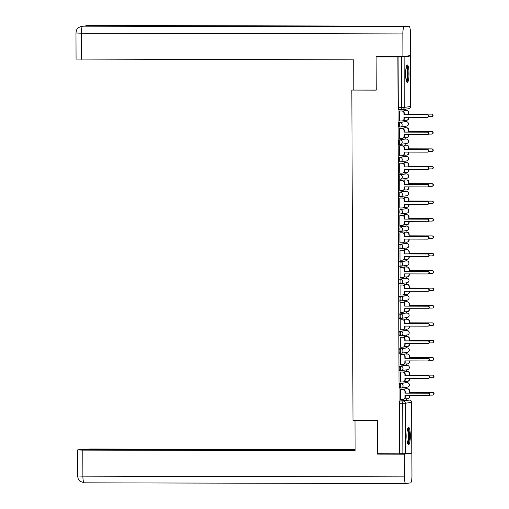 <?xml version="1.0" encoding="UTF-8"?>
<svg xmlns="http://www.w3.org/2000/svg" width="509" height="509" viewBox="0 0 509 509"><rect width="100%" height="100%" fill="white"/><g stroke="black" fill="none" stroke-linecap="round" stroke-linejoin="round"><path stroke-width="0.76" d="M399.686 388.043L400.888 388.049A2.233 0.445 -89.9 0 1 400.888 388.049A2.233 0.445 -89.9 0 1 400.449 385.879A2.233 0.445 -89.9 0 1 400.882 383.582L405.978 382.685A2.233 0.445 90.1 0 0 405.978 382.685A2.233 0.445 90.1 0 0 405.966 382.685L399.68 383.582A2.233 0.445 90.1 0 0 399.247 385.879A2.233 0.445 90.1 0 0 399.686 388.043A2.233 0.445 90.1 0 0 399.699 388.043L400.876 388.049M399.622 370.641L400.825 370.647A2.233 0.445 -89.9 0 1 400.825 370.647A2.233 0.445 -89.9 0 1 400.386 368.478A2.233 0.445 -89.9 0 1 400.825 366.181L407.111 365.284A2.233 0.445 -89.9 0 1 407.124 365.284L405.921 365.284A2.233 0.445 90.1 0 0 405.921 365.284A2.233 0.445 90.1 0 0 405.908 365.284L399.622 366.181A2.233 0.445 90.1 0 0 399.183 368.478A2.233 0.445 90.1 0 0 399.622 370.641A2.233 0.445 90.1 0 0 399.635 370.641L400.812 370.647M399.559 353.24L400.768 353.246A2.233 0.445 -89.9 0 1 400.768 353.246A2.233 0.445 -89.9 0 1 400.329 351.076A2.233 0.445 -89.9 0 1 400.761 348.78L407.047 347.882A2.233 0.445 -89.9 0 1 407.06 347.882L405.858 347.882A2.233 0.445 90.1 0 0 405.858 347.882A2.233 0.445 90.1 0 0 405.845 347.882L399.559 348.78A2.233 0.445 90.1 0 0 399.12 351.076A2.233 0.445 90.1 0 0 399.559 353.24A2.233 0.445 90.1 0 0 399.571 353.24L400.755 353.246M399.501 335.838L400.704 335.845A2.233 0.445 -89.9 0 1 400.704 335.845A2.233 0.445 -89.9 0 1 400.265 333.675A2.233 0.445 -89.9 0 1 400.704 331.378L405.788 330.481A2.233 0.445 90.1 0 0 405.788 330.481A2.233 0.445 90.1 0 0 405.8 330.481L399.501 331.378A2.233 0.445 90.1 0 0 399.062 333.675A2.233 0.445 90.1 0 0 399.501 335.838A2.233 0.445 90.1 0 0 399.514 335.838L400.691 335.845M399.438 318.437L400.64 318.443A2.233 0.445 -89.9 0 1 400.64 318.443A2.233 0.445 -89.9 0 1 400.201 316.274A2.233 0.445 -89.9 0 1 400.64 313.977L405.724 313.08A2.233 0.445 90.1 0 0 405.724 313.08A2.233 0.445 90.1 0 0 405.737 313.08L399.438 313.977A2.233 0.445 90.1 0 0 398.999 316.274A2.233 0.445 90.1 0 0 399.438 318.437A2.233 0.445 90.1 0 0 399.45 318.437L400.628 318.443M405.66 295.678L399.374 296.575A2.233 0.445 90.1 0 0 398.941 298.872A2.233 0.445 90.1 0 0 399.38 301.035A2.233 0.445 90.1 0 0 399.393 301.035L400.57 301.042A2.233 0.445 -89.9 0 1 400.583 301.042A2.233 0.445 -89.9 0 1 400.144 298.872A2.233 0.445 -89.9 0 1 400.577 296.575L406.869 295.678A2.233 0.445 -89.9 0 1 406.882 295.678L405.66 295.678A2.233 0.445 90.1 0 0 405.673 295.678A2.233 0.445 90.1 0 0 405.66 295.678L406.882 295.678A2.233 2.189 -98.1 0 1 407.187 300.119A2.233 2.233 0 0 0 409.102 297.752A2.233 2.233 0 0 0 406.882 295.678M405.628 278.277A2.233 0.445 90.1 0 0 405.616 278.277L399.317 279.174A2.233 0.445 90.1 0 0 398.878 281.471A2.233 0.445 90.1 0 0 399.317 283.634A2.233 0.445 90.1 0 0 399.33 283.634L400.507 283.64A2.233 0.445 -89.9 0 1 400.519 283.64A2.233 0.445 -89.9 0 1 400.08 281.471A2.233 0.445 -89.9 0 1 400.519 279.174L406.806 278.277A2.233 0.445 -89.9 0 1 406.818 278.277L405.603 278.277A2.233 0.445 90.1 0 0 405.603 278.277L406.818 278.277A2.233 2.189 -98.1 0 1 407.13 282.718A2.233 2.233 0 0 0 409.039 280.351A2.233 2.233 0 0 0 406.818 278.277M405.565 260.875A2.233 0.445 90.1 0 0 405.552 260.875L399.253 261.772A2.233 0.445 90.1 0 0 398.821 264.069A2.233 0.445 90.1 0 0 399.26 266.232A2.233 0.445 90.1 0 0 399.272 266.232L400.449 266.239A2.233 0.445 -89.9 0 1 400.023 264.069A2.233 0.445 -89.9 0 1 400.456 261.772L406.742 260.875A2.233 0.445 -89.9 0 1 406.755 260.875L405.539 260.875A2.233 0.445 90.1 0 0 405.539 260.875L406.755 260.875A2.233 2.189 -98.1 0 1 407.066 265.316A2.233 2.233 0 0 0 408.981 262.949A2.233 2.233 0 0 0 406.755 260.875M405.508 243.474A2.233 0.445 90.1 0 0 405.495 243.474L399.196 244.371A2.233 0.445 90.1 0 0 398.757 246.668A2.233 0.445 90.1 0 0 399.196 248.831A2.233 0.445 90.1 0 0 399.209 248.831L400.386 248.837A2.233 0.445 -89.9 0 1 399.959 246.668A2.233 0.445 -89.9 0 1 400.398 244.371L406.685 243.474A2.233 0.445 -89.9 0 1 406.697 243.474L405.482 243.474A2.233 0.445 90.1 0 0 405.482 243.474L406.697 243.474A2.233 2.189 -98.1 0 1 407.009 247.915A2.233 2.233 0 0 0 408.918 245.548A2.233 2.233 0 0 0 406.697 243.474M405.444 226.072A2.233 0.445 90.1 0 0 405.431 226.072L399.132 226.969A2.233 0.445 90.1 0 0 398.7 229.266A2.233 0.445 90.1 0 0 399.139 231.43A2.233 0.445 90.1 0 0 399.151 231.43L400.329 231.436A2.233 0.445 -89.9 0 1 399.902 229.266A2.233 0.445 -89.9 0 1 400.335 226.969L406.621 226.072A2.233 0.445 -89.9 0 1 406.634 226.072L405.418 226.072A2.233 0.445 90.1 0 0 405.418 226.072L406.634 226.072A2.233 2.189 -98.1 0 1 406.945 230.513A2.233 2.233 0 0 0 408.854 228.147A2.233 2.233 0 0 0 406.634 226.072M399.075 209.568A2.233 0.445 90.1 0 0 398.636 211.865A2.233 0.445 90.1 0 0 399.075 214.028A2.233 0.445 90.1 0 0 399.088 214.028L400.265 214.034A2.233 0.445 -89.9 0 1 399.839 211.865A2.233 0.445 -89.9 0 1 400.278 209.568L406.564 208.671A2.233 0.445 -89.9 0 1 406.576 208.671L400.278 209.568A2.233 2.189 81.9 0 1 402.473 211.808A2.233 2.189 -98.1 0 1 400.29 214.034A2.233 0.445 -89.9 0 1 400.278 214.034A2.233 2.233 0 0 0 400.602 214.009L406.888 213.112A2.233 2.189 -98.1 0 0 406.564 208.671L405.374 208.671A2.233 0.445 90.1 0 0 405.374 208.671A2.233 0.445 90.1 0 0 405.361 208.671M399.018 196.627L400.22 196.633A2.233 0.445 -89.9 0 1 400.22 196.633A2.233 0.445 -89.9 0 1 399.781 194.463A2.233 0.445 -89.9 0 1 400.214 192.167L405.31 191.269A2.233 0.445 90.1 0 0 405.31 191.269A2.233 0.445 90.1 0 0 405.298 191.269L399.011 192.167A2.233 0.445 90.1 0 0 398.579 194.463A2.233 0.445 90.1 0 0 399.018 196.627A2.233 0.445 90.1 0 0 399.031 196.627L400.208 196.633M398.954 179.225L400.157 179.232A2.233 0.445 -89.9 0 1 400.157 179.232A2.233 0.445 -89.9 0 1 399.718 177.062A2.233 0.445 -89.9 0 1 400.157 174.765L406.443 173.868A2.233 0.445 -89.9 0 1 406.456 173.868L405.253 173.868A2.233 0.445 90.1 0 0 405.253 173.868A2.233 0.445 90.1 0 0 405.24 173.868L398.954 174.765A2.233 0.445 90.1 0 0 398.515 177.062A2.233 0.445 90.1 0 0 398.954 179.225A2.233 0.445 90.1 0 0 398.967 179.225L400.144 179.232M398.891 161.824L400.099 161.83A2.233 0.445 -89.9 0 1 400.099 161.83A2.233 0.445 -89.9 0 1 399.66 159.661A2.233 0.445 -89.9 0 1 400.093 157.364L406.379 156.467A2.233 0.445 -89.9 0 1 406.392 156.467L405.189 156.467A2.233 0.445 90.1 0 0 405.189 156.467A2.233 0.445 90.1 0 0 405.177 156.467L398.891 157.364A2.233 0.445 90.1 0 0 398.452 159.661A2.233 0.445 90.1 0 0 398.891 161.824A2.233 0.445 90.1 0 0 398.903 161.824L400.087 161.83M398.833 144.422L400.036 144.429A2.233 0.445 -89.9 0 1 400.036 144.429A2.233 0.445 -89.9 0 1 399.597 142.259A2.233 0.445 -89.9 0 1 400.036 139.962L405.119 139.065A2.233 0.445 90.1 0 0 405.119 139.065A2.233 0.445 90.1 0 0 405.132 139.065L398.827 139.962A2.233 0.445 90.1 0 0 398.394 142.259A2.233 0.445 90.1 0 0 398.833 144.422A2.233 0.445 90.1 0 0 398.846 144.422L400.023 144.429M398.77 127.021L399.972 127.027A2.233 0.445 -89.9 0 1 399.972 127.027A2.233 0.445 -89.9 0 1 399.533 124.858A2.233 0.445 -89.9 0 1 399.972 122.561L405.056 121.664A2.233 0.445 90.1 0 0 405.056 121.664A2.233 0.445 90.1 0 0 405.069 121.664L398.77 122.561A2.233 0.445 90.1 0 0 398.331 124.858A2.233 0.445 90.1 0 0 398.77 127.021A2.233 0.445 90.1 0 0 398.782 127.021L399.959 127.027M409.051 73.461A8.704 1.731 90.1 0 0 407.34 65.006A8.704 1.731 90.1 0 0 405.59 73.958A8.704 1.731 90.1 0 0 407.302 82.413A8.704 1.731 90.1 0 0 409.051 73.461M410.318 435.774A8.704 1.731 90.1 0 0 408.606 427.312A8.704 1.731 90.1 0 0 406.85 436.264A8.704 1.731 90.1 0 0 408.568 444.726A8.704 1.731 90.1 0 0 410.318 435.774M406.697 400.087L406.691 398.738M406.653 388.768L406.646 387.247M406.634 382.685L406.627 381.336M406.596 371.366L406.589 369.846M406.57 365.284L406.57 363.935M406.532 353.965L406.526 352.444M406.513 347.882L406.506 346.534M406.475 336.564L406.468 335.043M406.449 330.481L406.449 329.132M406.411 319.162L406.405 317.641M406.392 313.08L406.386 311.731M406.354 301.761L406.347 300.24M406.328 295.678L406.322 294.329M406.29 284.359L406.284 282.839M406.271 278.277L406.265 276.928M406.227 266.958L406.227 265.437M406.207 260.875L406.201 259.526M406.169 249.556L406.163 248.036M406.15 243.474L406.144 242.125M406.106 232.155L406.106 230.634M406.087 226.072L406.08 224.723M406.048 214.753L406.042 213.233M406.023 208.671L406.023 207.322M405.985 197.352L405.978 195.831M405.966 191.269L405.959 189.921M405.928 179.951L405.921 178.43M405.902 173.868L405.902 172.519M405.864 162.549L405.858 161.029M405.845 156.467L405.838 155.118M405.807 145.148L405.8 143.627M405.781 139.065L405.781 137.716M405.743 127.746L405.737 126.226M405.724 121.664L405.718 120.315M405.686 110.345L405.679 109.142M411.787 452.832L405.501 453.761L399.482 453.812L399.304 403.281A2.233 0.445 -89.9 0 1 399.743 400.984L409.421 400.093A2.233 0.445 -89.9 0 1 409.433 400.093A2.233 0.445 -89.9 0 1 409.446 400.093M376.113 56.906L376.227 90.144L351.84 90.093L352.991 420.498L377.379 420.549L377.493 453.793L399.26 453.843L397.873 56.957L376.113 56.906L378.448 56.569M397.873 56.957L404.114 56.874L410.407 55.971L407.995 55.901M399.819 110.975L399.482 110.962L399.52 121.002L401.836 120.951A2.233 2.189 -98.1 0 0 404.019 118.724L404.012 117.274L427.14 117.325A1.285 1.26 -98.1 0 0 428.393 115.957A1.285 1.26 -98.1 0 0 427.134 114.76L404.006 114.71L404 113.259A2.233 2.189 -98.1 0 0 401.805 111.019L402.091 110.981A2.233 2.189 81.9 0 1 404.286 113.214L404.292 114.665L427.42 114.716A1.285 1.26 81.9 0 1 427.611 117.274L427.318 117.312M403.961 119.889L403.961 120.366L406.284 120.315A2.233 2.189 -98.1 0 0 408.46 118.088L408.46 117.28M404.324 127.74L403.987 127.727L403.993 129.407M399.877 128.376L399.546 128.363L399.578 138.403L401.9 138.353A2.233 2.189 -98.1 0 0 404.076 136.126L404.076 134.675L427.204 134.726A1.285 1.26 -98.1 0 0 428.451 133.358A1.285 1.26 -98.1 0 0 427.191 132.162L404.063 132.111L404.057 130.66A2.233 2.189 -98.1 0 0 401.862 128.421L402.155 128.383A2.233 2.189 81.9 0 1 404.35 130.616L404.356 132.066L427.484 132.117A1.285 1.26 81.9 0 1 427.668 134.675L427.382 134.713M404.019 137.29L404.025 137.767L406.341 137.716A2.233 2.189 -98.1 0 0 408.523 135.489L408.517 134.681M404.381 145.141L404.051 145.129L404.057 146.808M399.94 145.778L399.603 145.765L399.641 155.805L401.957 155.754A2.233 2.189 -98.1 0 0 404.14 153.527L404.133 152.076L427.261 152.127A1.285 1.26 -98.1 0 0 428.514 150.759A1.285 1.26 -98.1 0 0 427.255 149.563L404.127 149.512L404.121 148.062A2.233 2.189 -98.1 0 0 401.925 145.822L402.212 145.784A2.233 2.189 81.9 0 1 404.407 148.017L404.413 149.468L427.541 149.519A1.285 1.26 81.9 0 1 427.732 152.076L427.439 152.115M404.082 154.691L404.082 155.169L406.405 155.118A2.233 2.189 -98.1 0 0 408.581 152.891L408.581 152.083M404.445 162.543L404.108 162.53L404.114 164.21M399.998 163.179L399.667 163.166L399.699 173.206L402.021 173.155A2.233 2.189 -98.1 0 0 404.197 170.929L404.197 169.478L427.325 169.529A1.285 1.26 -98.1 0 0 428.572 168.161A1.285 1.26 -98.1 0 0 427.318 166.965L404.184 166.914L404.178 165.463A2.233 2.189 -98.1 0 0 401.983 163.224L402.275 163.185A2.233 2.189 81.9 0 1 404.47 165.419L404.477 166.869L427.605 166.92A1.285 1.26 81.9 0 1 427.789 169.478L427.503 169.516M404.14 172.093L404.146 172.57L406.462 172.519A2.233 2.189 -98.1 0 0 408.644 170.292L408.638 169.484M404.502 179.944L404.171 179.931L404.178 181.611M400.061 180.58L399.73 180.568L399.762 190.608L402.078 190.557A2.233 2.189 -98.1 0 0 404.261 188.33L404.254 186.879L427.382 186.93A1.285 1.26 -98.1 0 0 428.635 185.562A1.285 1.26 -98.1 0 0 427.375 184.366L404.248 184.315L404.241 182.865A2.233 2.189 -98.1 0 0 402.046 180.625L402.333 180.587A2.233 2.189 81.9 0 1 404.528 182.82L404.534 184.271L427.662 184.322A1.285 1.26 81.9 0 1 427.853 186.879L427.56 186.918M404.203 189.494L404.203 189.972L406.526 189.921A2.233 2.189 -98.1 0 0 408.702 187.694L408.702 186.886M404.566 197.346L404.229 197.333L404.235 199.013M400.119 197.982L399.788 197.969L399.826 208.009L402.142 207.958A2.233 2.189 -98.1 0 0 404.324 205.731L404.318 204.281L427.445 204.332A1.285 1.26 -98.1 0 0 428.693 202.964A1.285 1.26 -98.1 0 0 427.439 201.768L404.305 201.717L404.305 200.266A2.233 2.189 -98.1 0 0 402.11 198.026L402.396 197.988A2.233 2.189 81.9 0 1 404.591 200.222L404.598 201.672L427.725 201.723A1.285 1.26 81.9 0 1 427.91 204.281L427.624 204.319M404.267 206.896L404.267 207.373L406.583 207.322A2.233 2.189 -98.1 0 0 408.765 205.095L408.759 204.287M404.623 214.747L404.292 214.734L404.299 216.414M400.182 215.383L399.851 215.371L399.883 225.411L402.205 225.36A2.233 2.189 -98.1 0 0 404.381 223.133L404.375 221.682L427.509 221.733A1.285 1.26 -98.1 0 0 428.756 220.365A1.285 1.26 -98.1 0 0 427.496 219.169L404.369 219.118L404.362 217.667A2.233 2.189 -98.1 0 0 402.167 215.428L402.454 215.39A2.233 2.189 81.9 0 1 404.649 217.623L404.655 219.074L427.789 219.124A1.285 1.26 81.9 0 1 427.974 221.682L427.681 221.72M404.324 224.297L404.324 224.774L406.646 224.723A2.233 2.189 -98.1 0 0 408.822 222.497L408.822 221.689M404.687 232.149L404.35 232.136L404.356 233.816M400.246 232.785L399.909 232.772L399.947 242.812L402.263 242.761A2.233 2.189 -98.1 0 0 404.445 240.534L404.439 239.084L427.566 239.135A1.285 1.26 -98.1 0 0 428.82 237.767A1.285 1.26 -98.1 0 0 427.56 236.57L404.426 236.52L404.426 235.069A2.233 2.189 -98.1 0 0 402.231 232.829L402.517 232.791A2.233 2.189 81.9 0 1 404.712 235.024L404.719 236.475L427.846 236.526A1.285 1.26 81.9 0 1 428.031 239.084L427.745 239.122M404.388 241.699L404.388 242.176L406.704 242.125A2.233 2.189 -98.1 0 0 408.886 239.898L408.88 239.09M404.744 249.55L404.413 249.537L404.42 251.217M400.303 250.186L399.972 250.173L400.004 260.214L402.326 260.163A2.233 2.189 -98.1 0 0 404.502 257.936L404.496 256.485L427.63 256.536A1.285 1.26 -98.1 0 0 428.877 255.168A1.285 1.26 -98.1 0 0 427.617 253.972L404.49 253.921L404.483 252.47A2.233 2.189 -98.1 0 0 402.288 250.231L402.581 250.193A2.233 2.189 81.9 0 1 404.776 252.426L404.776 253.876L427.91 253.927A1.285 1.26 81.9 0 1 428.094 256.485L427.808 256.523M404.445 259.1L404.445 259.577L406.767 259.526A2.233 2.189 -98.1 0 0 408.943 257.299L408.943 256.491M404.808 266.951L404.477 266.939L404.477 268.618M400.367 267.588L400.029 267.575L400.068 277.615L402.384 277.564A2.233 2.189 -98.1 0 0 404.566 275.337L404.56 273.887L427.687 273.937A1.285 1.26 -98.1 0 0 428.941 272.57A1.285 1.26 -98.1 0 0 427.681 271.373L404.553 271.322L404.547 269.872A2.233 2.189 -98.1 0 0 402.352 267.632L402.638 267.594A2.233 2.189 81.9 0 1 404.833 269.827L404.84 271.278L427.967 271.329A1.285 1.26 81.9 0 1 428.152 273.887L427.865 273.925M404.509 276.502L404.509 276.979L406.825 276.928A2.233 2.189 -98.1 0 0 409.007 274.701L409.007 273.893M404.865 284.353L404.534 284.34L404.54 286.02M400.424 284.989L400.093 284.976L400.125 295.016L402.447 294.966A2.233 2.189 -98.1 0 0 404.623 292.739L404.617 291.288L427.751 291.339A1.285 1.26 -98.1 0 0 428.998 289.971A1.285 1.26 -98.1 0 0 427.738 288.775L404.61 288.724L404.604 287.273A2.233 2.189 -98.1 0 0 402.409 285.034L402.702 284.995A2.233 2.189 81.9 0 1 404.897 287.229L404.897 288.679L428.031 288.73A1.285 1.26 81.9 0 1 428.215 291.288L427.929 291.326M404.566 293.903L404.572 294.38L406.888 294.329A2.233 2.189 -98.1 0 0 409.071 292.102L409.064 291.294M404.929 301.754L404.598 301.742L404.604 303.421M400.488 302.391L400.15 302.378L400.189 312.418L402.504 312.367A2.233 2.189 -98.1 0 0 404.687 310.14L404.68 308.689L427.808 308.74A1.285 1.26 -98.1 0 0 429.062 307.372A1.285 1.26 -98.1 0 0 427.802 306.176L404.674 306.125L404.668 304.675A2.233 2.189 -98.1 0 0 402.473 302.435L402.759 302.397A2.233 2.189 81.9 0 1 404.954 304.63L404.96 306.081L428.088 306.132A1.285 1.26 81.9 0 1 428.279 308.689L427.986 308.728M404.63 311.304L404.63 311.782L406.952 311.731A2.233 2.189 -98.1 0 0 409.128 309.504L409.128 308.696M404.992 319.156L404.655 319.143L404.661 320.823M400.545 319.792L400.214 319.779L400.246 329.819L402.568 329.768A2.233 2.189 -98.1 0 0 404.744 327.541L404.744 326.091L427.872 326.142A1.285 1.26 -98.1 0 0 429.119 324.774A1.285 1.26 -98.1 0 0 427.859 323.578L404.731 323.527L404.725 322.076A2.233 2.189 -98.1 0 0 402.53 319.837L402.823 319.798A2.233 2.189 81.9 0 1 405.018 322.032L405.024 323.482L428.152 323.533A1.285 1.26 81.9 0 1 428.336 326.091L428.05 326.129M404.687 328.706L404.693 329.183L407.009 329.132A2.233 2.189 -98.1 0 0 409.191 326.905L409.185 326.097M405.049 336.557L404.719 336.544L404.725 338.224M400.608 337.193L400.271 337.181L400.309 347.221L402.625 347.17A2.233 2.189 -98.1 0 0 404.808 344.943L404.801 343.492L427.929 343.543A1.285 1.26 -98.1 0 0 429.182 342.175A1.285 1.26 -98.1 0 0 427.923 340.979L404.795 340.928L404.789 339.478A2.233 2.189 -98.1 0 0 402.594 337.238L402.88 337.2A2.233 2.189 81.9 0 1 405.075 339.433L405.081 340.884L428.209 340.935A1.285 1.26 81.9 0 1 428.4 343.492L428.107 343.53M404.75 346.107L404.75 346.584L407.073 346.534A2.233 2.189 -98.1 0 0 409.249 344.307L409.249 343.499M405.113 353.959L404.776 353.946L404.782 355.626M400.666 354.595L400.335 354.582L400.373 364.622L402.689 364.571A2.233 2.189 -98.1 0 0 404.865 362.344L404.865 360.894L427.993 360.945A1.285 1.26 -98.1 0 0 429.24 359.577A1.285 1.26 -98.1 0 0 427.986 358.381L404.852 358.33L404.846 356.879A2.233 2.189 -98.1 0 0 402.651 354.639L402.943 354.601A2.233 2.189 81.9 0 1 405.139 356.834L405.145 358.285L428.273 358.336A1.285 1.26 81.9 0 1 428.457 360.894L428.171 360.932M404.808 363.509L404.814 363.986L407.13 363.935A2.233 2.189 -98.1 0 0 409.312 361.708L409.306 360.9M405.17 371.36L404.84 371.347L404.846 373.027M400.729 371.996L400.398 371.984L400.43 382.024L402.746 381.973A2.233 2.189 -98.1 0 0 404.929 379.746L404.922 378.295L428.05 378.346A1.285 1.26 -98.1 0 0 429.303 376.978A1.285 1.26 -98.1 0 0 428.044 375.782L404.916 375.731L404.909 374.28A2.233 2.189 -98.1 0 0 402.714 372.041L403.001 372.003A2.233 2.189 81.9 0 1 405.196 374.236L405.202 375.687L428.33 375.737A1.285 1.26 81.9 0 1 428.521 378.295L428.228 378.333M404.871 380.91L404.871 381.387L407.194 381.336A2.233 2.189 -98.1 0 0 409.37 379.11L409.37 378.302M405.234 388.761L404.897 388.749L404.903 390.428M400.787 389.398L400.456 389.385L400.494 399.425L402.81 399.374A2.233 2.189 -98.1 0 0 404.992 397.147L404.986 395.697L428.114 395.748A1.285 1.26 -98.1 0 0 429.361 394.38A1.285 1.26 -98.1 0 0 428.107 393.183L404.973 393.133L404.973 391.682A2.233 2.189 -98.1 0 0 402.778 389.442L403.064 389.404A2.233 2.189 81.9 0 1 405.259 391.637L405.266 393.088L428.393 393.139A1.285 1.26 81.9 0 1 428.578 395.697L428.292 395.735M353.838 89.807L351.84 90.093M404.261 110.338L403.93 110.326L403.936 112.005M404.935 398.312L404.935 398.789L407.251 398.738A2.233 2.189 -98.1 0 0 409.433 396.511L409.427 395.703M399.743 400.984L403.134 400.99L409.421 400.093L406.042 400.087A2.233 0.445 90.1 0 0 406.042 400.087A2.233 0.445 90.1 0 0 406.029 400.087M398.095 56.925L398.273 107.456A2.233 0.445 90.1 0 0 398.712 109.62A2.233 0.445 90.1 0 0 398.725 109.62L402.091 109.626M404.299 117.274L404.305 118.68A2.233 2.189 81.9 0 1 402.434 120.888L402.148 120.926M399.482 110.975L402.091 110.981M399.482 111.013L401.805 111.019M403.93 110.338L406.532 110.345A2.233 2.189 81.9 0 1 408.727 112.578L408.733 114.029L408.441 112.623A2.233 2.189 -98.1 0 0 406.246 110.383L403.93 110.383M428.495 116.682L431.587 116.688A1.285 1.26 -98.1 0 0 432.835 115.32A1.285 1.26 -98.1 0 0 431.575 114.124L408.447 114.073M408.733 114.029L431.867 114.086A1.285 1.26 81.9 0 1 432.052 116.637L431.759 116.676M408.746 117.286L408.746 118.043A2.233 2.189 81.9 0 1 406.876 120.251L406.589 120.289M404.362 134.675L404.369 136.081A2.233 2.189 81.9 0 1 402.498 138.289L402.205 138.327M399.546 128.376L402.155 128.383M399.546 128.414L401.862 128.421M404.426 152.076L404.426 153.483A2.233 2.189 81.9 0 1 402.555 155.69L402.269 155.729M399.603 145.778L402.212 145.784M399.603 145.816L401.925 145.822M376.227 90.029L353.844 89.978L353.736 59.858L76.07 59.076L75.975 33.028L81.338 33.2L81.434 59.241M409.02 26.182L343.403 26.035L338.58 26.723L404.197 26.869L409.02 26.182A6.865 1.368 90.1 0 1 409.058 26.182A6.865 1.368 90.1 0 1 410.407 32.85L410.489 55.545L402.937 56.626L376.145 56.563L376.145 56.9M404.197 26.869A6.865 1.368 90.1 0 0 402.854 33.925L402.937 56.626M82.738 26.144A6.865 1.368 90.1 0 0 82.712 26.144A6.865 1.368 90.1 0 0 82.681 26.144L81.758 26.207C75.822 28.389 77.088 29.936 76.312 30.814L75.975 33.028M87.58 25.45A6.865 1.368 90.1 0 0 87.542 25.45A6.865 1.368 90.1 0 0 87.503 25.45L84.564 26.144M355.727 420.504L354.996 420.606L355.097 450.726L82.795 450.109L82.884 476.15L404.401 476.882L404.324 454.181L377.532 454.123L377.532 453.793M377.379 420.657L354.996 420.606M355.097 449.625L90.347 449.027L80.797 449.441L355.097 450.064M404.401 476.882A6.865 1.368 90.1 0 0 405.756 483.55A6.865 1.368 90.1 0 0 405.794 483.55L410.617 482.856A6.865 1.368 90.1 0 0 411.953 475.8L411.876 453.105L404.324 454.181M355.097 450.293L79.219 449.663L77.432 449.937L82.795 450.109M379.803 453.799L377.532 454.123M411.876 453.105L410.12 453.099M406.468 66.176A7.533 1.502 -89.9 0 1 407.944 73.62A7.533 1.502 -89.9 0 1 406.475 81.243A7.533 1.502 -89.9 0 1 406.436 81.243M406.214 80.479A6.973 1.387 90.1 0 0 407.289 73.71A6.973 1.387 90.1 0 0 406.246 66.94M406.844 82.102A8.647 1.724 90.1 0 0 408.167 73.716A8.647 1.724 90.1 0 0 406.882 65.317M407.734 428.483A7.533 1.502 -89.9 0 1 409.211 435.927A7.533 1.502 -89.9 0 1 407.734 443.549A7.533 1.502 -89.9 0 1 407.703 443.549M407.48 442.785A6.973 1.387 90.1 0 0 408.555 436.022A6.973 1.387 90.1 0 0 407.512 429.246M408.11 444.408A8.647 1.724 90.1 0 0 409.433 436.022A8.647 1.724 90.1 0 0 408.148 427.624M403.987 127.74L406.596 127.746A2.233 2.189 81.9 0 1 408.791 129.98L408.797 131.43L408.504 130.024A2.233 2.189 -98.1 0 0 406.309 127.784L403.987 127.784M428.559 134.083L431.645 134.09A1.285 1.26 -98.1 0 0 432.892 132.722A1.285 1.26 -98.1 0 0 431.638 131.526L408.504 131.475M408.797 131.43L431.925 131.487A1.285 1.26 81.9 0 1 432.109 134.039L431.823 134.077M408.81 134.688L408.81 135.445A2.233 2.189 81.9 0 1 406.939 137.653L406.646 137.691M404.051 145.141L406.659 145.148A2.233 2.189 81.9 0 1 408.854 147.381L408.568 148.876L408.562 147.425A2.233 2.189 -98.1 0 0 406.367 145.186L404.051 145.186M428.616 151.485L431.708 151.491A1.285 1.26 -98.1 0 0 432.955 150.123A1.285 1.26 -98.1 0 0 431.696 148.927L408.568 148.876M408.854 148.832L431.988 148.889A1.285 1.26 81.9 0 1 432.173 151.44L431.88 151.478M408.867 152.089L408.873 152.846A2.233 2.189 81.9 0 1 406.996 155.054L406.71 155.092M404.483 169.478L404.49 170.884A2.233 2.189 81.9 0 1 402.619 173.092L402.326 173.13M399.667 163.179L402.275 163.185M399.667 163.217L401.983 163.224M404.547 186.879L404.547 188.285A2.233 2.189 81.9 0 1 402.676 190.493L402.39 190.531M399.73 180.58L402.333 180.587M399.73 180.619L402.046 180.625M404.604 204.281L404.61 205.687A2.233 2.189 81.9 0 1 402.74 207.895L402.447 207.933M399.788 197.982L402.396 197.988M399.788 198.02L402.11 198.026M404.108 162.543L406.716 162.549A2.233 2.189 81.9 0 1 408.912 164.782L408.918 166.233L408.625 164.827A2.233 2.189 -98.1 0 0 406.43 162.587L404.108 162.587M428.68 168.886L431.766 168.893A1.285 1.26 -98.1 0 0 433.019 167.525A1.285 1.26 -98.1 0 0 431.759 166.328L408.625 166.278M408.918 166.233L432.046 166.29A1.285 1.26 81.9 0 1 432.23 168.842L431.944 168.88M408.931 169.491L408.931 170.248A2.233 2.189 81.9 0 1 407.06 172.456L406.774 172.494M404.171 179.944L406.78 179.951A2.233 2.189 81.9 0 1 408.975 182.184L408.689 183.679L408.682 182.228A2.233 2.189 -98.1 0 0 406.487 179.989L404.171 179.989M428.737 186.288L431.829 186.294A1.285 1.26 -98.1 0 0 433.076 184.926A1.285 1.26 -98.1 0 0 431.817 183.73L408.689 183.679M408.975 183.634L432.109 183.692A1.285 1.26 81.9 0 1 432.294 186.243L432.007 186.281M408.988 186.892L408.994 187.649A2.233 2.189 81.9 0 1 407.124 189.857L406.831 189.895M404.229 197.346L406.837 197.352A2.233 2.189 81.9 0 1 409.032 199.585L408.752 201.08L408.746 199.63A2.233 2.189 -98.1 0 0 406.551 197.39L404.229 197.39M428.801 203.689L431.886 203.695A1.285 1.26 -98.1 0 0 433.14 202.327A1.285 1.26 -98.1 0 0 431.88 201.131L408.752 201.08M409.039 201.036L432.166 201.093A1.285 1.26 81.9 0 1 432.351 203.645L432.065 203.683M409.051 204.294L409.051 205.051A2.233 2.189 81.9 0 1 407.181 207.258L406.895 207.297M404.668 221.682L404.668 223.088A2.233 2.189 81.9 0 1 402.797 225.296L402.511 225.334M399.851 215.383L402.454 215.39M399.851 215.422L402.167 215.428M404.292 214.747L406.901 214.753A2.233 2.189 81.9 0 1 409.096 216.987L408.81 218.482L408.803 217.031A2.233 2.189 -98.1 0 0 406.608 214.792L404.292 214.792M428.858 221.091L431.95 221.097A1.285 1.26 -98.1 0 0 433.197 219.729A1.285 1.26 -98.1 0 0 431.937 218.533L408.81 218.482M409.102 218.437L432.23 218.495A1.285 1.26 81.9 0 1 432.415 221.046L432.128 221.084M409.109 221.695L409.115 222.452A2.233 2.189 81.9 0 1 407.245 224.66L406.952 224.698M404.725 239.084L404.731 240.49A2.233 2.189 81.9 0 1 402.861 242.698L402.574 242.736M399.909 232.785L402.517 232.791M399.909 232.823L402.231 232.829M404.35 232.149L406.958 232.155A2.233 2.189 81.9 0 1 409.153 234.388L409.16 235.839L408.867 234.433A2.233 2.189 -98.1 0 0 406.672 232.193L404.35 232.193M428.922 238.492L432.007 238.498A1.285 1.26 -98.1 0 0 433.261 237.13A1.285 1.26 -98.1 0 0 432.001 235.934L408.873 235.883M409.16 235.839L432.287 235.896A1.285 1.26 81.9 0 1 432.478 238.447L432.186 238.486M409.172 239.096L409.172 239.854A2.233 2.189 81.9 0 1 407.302 242.061L407.015 242.099M404.789 256.485L404.795 257.891A2.233 2.189 81.9 0 1 402.918 260.099L402.632 260.137M399.972 250.186L402.581 250.193M399.972 250.224L402.288 250.231M404.413 249.55L407.022 249.556A2.233 2.189 81.9 0 1 409.217 251.79L409.223 253.24L408.924 251.834A2.233 2.189 -98.1 0 0 406.729 249.595L404.413 249.595M428.979 255.893L432.071 255.9A1.285 1.26 -98.1 0 0 433.318 254.532A1.285 1.26 -98.1 0 0 432.065 253.336L408.931 253.285M409.223 253.24L432.351 253.297A1.285 1.26 81.9 0 1 432.535 255.849L432.249 255.887M409.23 256.498L409.236 257.255A2.233 2.189 81.9 0 1 407.365 259.463L407.073 259.501M404.846 273.887L404.852 275.293A2.233 2.189 81.9 0 1 402.982 277.5L402.695 277.539M400.029 267.588L402.638 267.594M400.029 267.626L402.352 267.632M404.477 266.951L407.079 266.958A2.233 2.189 81.9 0 1 409.274 269.191L409.281 270.642L408.988 269.236A2.233 2.189 -98.1 0 0 406.793 266.996L404.477 266.996M429.042 273.295L432.128 273.301A1.285 1.26 -98.1 0 0 433.382 271.933A1.285 1.26 -98.1 0 0 432.122 270.737L408.994 270.686M409.281 270.642L432.408 270.699A1.285 1.26 81.9 0 1 432.599 273.25L432.306 273.288M409.293 273.899L409.293 274.656A2.233 2.189 81.9 0 1 407.423 276.864L407.136 276.902M404.909 291.288L404.916 292.694A2.233 2.189 81.9 0 1 403.045 294.902L402.753 294.94M400.093 284.989L402.702 284.995M400.093 285.027L402.409 285.034M404.534 284.353L407.143 284.359A2.233 2.189 81.9 0 1 409.338 286.592L409.344 288.043L409.051 286.637A2.233 2.189 -98.1 0 0 406.856 284.397L404.534 284.397M429.1 290.696L432.192 290.703A1.285 1.26 -98.1 0 0 433.439 289.335A1.285 1.26 -98.1 0 0 432.186 288.139L409.051 288.088M409.344 288.043L432.472 288.1A1.285 1.26 81.9 0 1 432.656 290.652L432.37 290.69M409.351 291.301L409.357 292.058A2.233 2.189 81.9 0 1 407.486 294.266L407.194 294.304M404.967 308.689L404.973 310.096A2.233 2.189 81.9 0 1 403.103 312.303L402.816 312.341M400.15 302.391L402.759 302.397M400.15 302.429L402.473 302.435M404.598 301.754L407.2 301.761A2.233 2.189 81.9 0 1 409.395 303.994L409.401 305.445L409.109 304.038A2.233 2.189 -98.1 0 0 406.914 301.799L404.598 301.799M429.163 308.098L432.256 308.104A1.285 1.26 -98.1 0 0 433.503 306.736A1.285 1.26 -98.1 0 0 432.243 305.54L409.115 305.489M409.401 305.445L432.535 305.502A1.285 1.26 81.9 0 1 432.72 308.053L432.427 308.091M409.414 308.702L409.414 309.459A2.233 2.189 81.9 0 1 407.544 311.667L407.257 311.705M405.03 326.091L405.037 327.497A2.233 2.189 81.9 0 1 403.166 329.705L402.874 329.743M400.214 319.792L402.823 319.798M400.214 319.83L402.53 319.837M404.655 319.156L407.264 319.162A2.233 2.189 81.9 0 1 409.459 321.395L409.465 322.846L409.172 321.44A2.233 2.189 -98.1 0 0 406.977 319.2L404.655 319.2M429.227 325.499L432.313 325.505A1.285 1.26 -98.1 0 0 433.566 324.138A1.285 1.26 -98.1 0 0 432.306 322.941L409.172 322.891M409.465 322.846L432.593 322.903A1.285 1.26 81.9 0 1 432.777 325.455L432.491 325.493M409.478 326.104L409.478 326.861A2.233 2.189 81.9 0 1 407.607 329.069L407.315 329.107M405.094 343.492L405.094 344.898A2.233 2.189 81.9 0 1 403.223 347.106L402.937 347.144M400.271 337.193L402.88 337.2M400.271 337.232L402.594 337.238M404.719 336.557L407.327 336.564A2.233 2.189 81.9 0 1 409.522 338.797L409.236 340.292L409.23 338.841A2.233 2.189 -98.1 0 0 407.035 336.602L404.719 336.602M429.284 342.901L432.376 342.907A1.285 1.26 -98.1 0 0 433.623 341.539A1.285 1.26 -98.1 0 0 432.364 340.343L409.236 340.292M409.522 340.247L432.656 340.305A1.285 1.26 81.9 0 1 432.841 342.856L432.548 342.894M409.535 343.505L409.541 344.262A2.233 2.189 81.9 0 1 407.664 346.47L407.378 346.508M405.151 360.894L405.158 362.3A2.233 2.189 81.9 0 1 403.287 364.508L402.994 364.546M400.335 354.595L402.943 354.601M400.335 354.633L402.651 354.639M404.776 353.959L407.385 353.965A2.233 2.189 81.9 0 1 409.58 356.198L409.586 357.649L409.293 356.243A2.233 2.189 -98.1 0 0 407.098 354.003L404.776 354.003M429.348 360.302L432.434 360.308A1.285 1.26 -98.1 0 0 433.687 358.94A1.285 1.26 -98.1 0 0 432.427 357.744L409.293 357.693M409.586 357.649L432.714 357.706A1.285 1.26 81.9 0 1 432.898 360.257L432.612 360.296M409.599 360.906L409.599 361.664A2.233 2.189 81.9 0 1 407.728 363.871L407.442 363.91M405.215 378.295L405.215 379.701A2.233 2.189 81.9 0 1 403.344 381.909L403.058 381.947M400.398 371.996L403.001 372.003M400.398 372.034L402.714 372.041M404.84 371.36L407.448 371.366A2.233 2.189 81.9 0 1 409.643 373.6L409.357 375.095L409.351 373.644A2.233 2.189 -98.1 0 0 407.155 371.405L404.84 371.405M429.405 377.703L432.497 377.71A1.285 1.26 -98.1 0 0 433.744 376.342A1.285 1.26 -98.1 0 0 432.485 375.146L409.357 375.095M409.643 375.05L432.777 375.108A1.285 1.26 81.9 0 1 432.962 377.659L432.675 377.697M409.656 378.308L409.662 379.065A2.233 2.189 81.9 0 1 407.792 381.273L407.499 381.311M405.272 395.697L405.279 397.103A2.233 2.189 81.9 0 1 403.408 399.31L403.115 399.349M400.456 389.398L403.064 389.404M400.456 389.436L402.778 389.442M404.897 388.761L407.505 388.768A2.233 2.189 81.9 0 1 409.7 391.001L409.707 392.452L409.414 391.046A2.233 2.189 -98.1 0 0 407.219 388.806L404.897 388.806M429.469 395.105L432.555 395.111A1.285 1.26 -98.1 0 0 433.808 393.743A1.285 1.26 -98.1 0 0 432.548 392.547L409.421 392.496M409.707 392.452L432.835 392.509A1.285 1.26 81.9 0 1 433.025 395.06L432.733 395.099M409.72 395.709L409.72 396.466A2.233 2.189 81.9 0 1 407.849 398.674L407.563 398.712M399.68 383.582L400.882 383.582A2.233 2.189 81.9 0 1 403.077 385.822A2.233 2.189 -98.1 0 1 400.901 388.049A2.233 2.233 0 0 0 401.207 388.023L407.493 387.126A2.233 2.189 -98.1 0 0 407.168 382.685A2.233 0.445 -89.9 0 1 407.181 382.685A2.233 0.445 -89.9 0 1 407.194 382.685M399.622 366.181L400.825 366.181A2.233 2.189 81.9 0 1 403.02 368.421A2.233 2.189 -98.1 0 1 400.837 370.647A2.233 2.233 0 0 0 401.149 370.622L407.435 369.725A2.233 2.189 -98.1 0 0 407.111 365.284L405.908 365.284M399.559 348.78L400.761 348.78A2.233 2.189 81.9 0 1 402.956 351.019A2.233 2.189 -98.1 0 1 400.78 353.246A2.233 2.233 0 0 0 401.086 353.221L407.372 352.323A2.233 2.189 -98.1 0 0 407.047 347.882L405.845 347.882M399.501 331.378L400.704 331.378A2.233 2.189 81.9 0 1 402.899 333.618A2.233 2.189 -98.1 0 1 400.717 335.845A2.233 2.233 0 0 0 401.022 335.819L407.308 334.922A2.233 2.189 -98.1 0 0 406.99 330.481A2.233 0.445 -89.9 0 1 407.003 330.481A2.233 0.445 -89.9 0 1 407.015 330.481L405.8 330.481M399.438 313.977L400.64 313.977A2.233 2.189 81.9 0 1 402.835 316.216A2.233 2.189 -98.1 0 1 400.653 318.443A2.233 2.233 0 0 0 400.965 318.418L407.251 317.521A2.233 2.189 -98.1 0 0 406.926 313.08A2.233 0.445 -89.9 0 1 406.939 313.08L405.737 313.08M399.374 296.575L400.577 296.575A2.233 2.189 81.9 0 1 402.772 298.815A2.233 2.189 -98.1 0 1 400.596 301.042A2.233 2.233 0 0 0 400.901 301.016L407.187 300.119M399.317 279.174L400.519 279.174A2.233 2.189 81.9 0 1 402.714 281.413A2.233 2.189 -98.1 0 1 400.532 283.64A2.233 2.233 0 0 0 400.844 283.615L407.13 282.718M399.253 261.772L400.456 261.772A2.233 2.189 81.9 0 1 402.651 264.012A2.233 2.189 -98.1 0 1 400.475 266.239A2.233 0.445 -89.9 0 1 400.462 266.239A2.233 2.233 0 0 0 400.78 266.213L407.066 265.316M399.196 244.371L400.398 244.371A2.233 2.189 81.9 0 1 402.594 246.611A2.233 2.189 -98.1 0 1 400.411 248.837A2.233 0.445 -89.9 0 1 400.398 248.837A2.233 2.233 0 0 0 400.723 248.812L407.009 247.915M399.132 226.969L400.335 226.969A2.233 2.189 81.9 0 1 402.53 229.209A2.233 2.189 -98.1 0 1 400.354 231.436A2.233 0.445 -89.9 0 1 400.341 231.436A2.233 2.233 0 0 0 400.659 231.41L406.945 230.513M399.011 192.167L400.214 192.167A2.233 2.189 81.9 0 1 402.409 194.406A2.233 2.189 -98.1 0 1 400.233 196.633A2.233 2.233 0 0 0 400.538 196.608L406.825 195.71A2.233 2.189 -98.1 0 0 406.5 191.269A2.233 0.445 -89.9 0 1 406.513 191.269L405.298 191.269M398.954 174.765L400.157 174.765A2.233 2.189 81.9 0 1 402.352 177.005A2.233 2.189 -98.1 0 1 400.169 179.232A2.233 2.233 0 0 0 400.481 179.206L406.767 178.309A2.233 2.189 -98.1 0 0 406.443 173.868L405.24 173.868M398.891 157.364L400.093 157.364A2.233 2.189 81.9 0 1 402.288 159.603A2.233 2.189 -98.1 0 1 400.112 161.83A2.233 2.233 0 0 0 400.418 161.805L406.704 160.908A2.233 2.189 -98.1 0 0 406.379 156.467L405.177 156.467M398.827 139.962L400.036 139.962A2.233 2.189 81.9 0 1 402.231 142.202A2.233 2.189 -98.1 0 1 400.049 144.429A2.233 2.233 0 0 0 400.354 144.403L406.64 143.506A2.233 2.189 -98.1 0 0 406.322 139.065A2.233 0.445 -89.9 0 1 406.335 139.065L405.132 139.065M398.77 122.561L399.972 122.561A2.233 2.189 81.9 0 1 402.167 124.8A2.233 2.189 -98.1 0 1 399.985 127.027A2.233 2.233 0 0 0 400.297 127.002L406.583 126.105A2.233 2.189 -98.1 0 0 406.258 121.664A2.233 0.445 -89.9 0 1 406.271 121.664L405.069 121.664M411.787 452.857L411.616 402.326L405.329 403.23L405.501 453.761M404.114 56.874L404.292 107.405L410.578 106.502L410.407 55.971M405.966 382.685L407.168 382.685A2.233 2.233 0 0 1 409.401 384.759A2.233 2.233 0 0 1 407.493 387.126M407.06 347.882A2.233 0.445 -89.9 0 1 407.073 347.882A2.233 2.233 0 0 1 409.281 349.957A2.233 2.233 0 0 1 407.372 352.323M407.124 365.284A2.233 0.445 -89.9 0 1 407.136 365.284A2.233 2.233 0 0 1 409.344 367.358A2.233 2.233 0 0 1 407.435 369.725M398.273 107.456L404.292 107.405A2.233 2.189 81.9 0 1 402.116 109.626A2.233 0.445 -89.9 0 1 402.104 109.632A2.233 0.445 -89.9 0 1 401.665 107.463L401.486 56.932M399.304 403.281L402.695 403.287A2.233 0.445 -89.9 0 1 403.134 400.99A2.233 2.189 -98.1 0 1 405.329 403.23L402.695 403.287L402.874 453.818M411.832 452.845L411.66 402.314A2.233 2.233 0 0 0 409.433 400.093A2.233 2.189 -98.1 0 1 411.616 402.326L411.609 402.301M410.451 55.958L410.578 106.502A2.233 2.189 81.9 0 1 408.708 108.71A2.233 2.233 0 0 0 410.623 106.489L410.578 106.476M402.854 33.925L81.338 33.2A6.865 1.368 90.1 0 1 82.681 26.144L338.58 26.723L82.019 26.175M86.95 26.15A6.865 1.368 90.1 0 1 87.503 25.45L343.403 26.035M405.711 483.55L84.278 482.818A6.865 1.368 90.1 0 1 84.24 482.818A6.865 1.368 90.1 0 1 82.884 476.15L77.527 475.985L77.432 449.937M406.583 126.105A2.233 2.233 0 0 0 408.492 123.738A2.233 2.233 0 0 0 406.271 121.664M399.075 214.028L400.278 214.034M399.139 231.43L400.341 231.436M399.196 248.831L400.398 248.837M399.26 266.232L400.462 266.239M399.317 283.634L400.519 283.64M399.38 301.035L400.583 301.042M406.64 143.506A2.233 2.233 0 0 0 408.555 141.139A2.233 2.233 0 0 0 406.335 139.065M406.704 160.908A2.233 2.233 0 0 0 408.612 158.541A2.233 2.233 0 0 0 406.392 156.467M406.767 178.309A2.233 2.233 0 0 0 408.676 175.942A2.233 2.233 0 0 0 406.456 173.868M406.825 195.71A2.233 2.233 0 0 0 408.733 193.344A2.233 2.233 0 0 0 406.513 191.269M406.888 213.112A2.233 2.233 0 0 0 408.797 210.745A2.233 2.233 0 0 0 406.576 208.671M407.251 317.521A2.233 2.233 0 0 0 409.16 315.154A2.233 2.233 0 0 0 406.939 313.08M407.308 334.922A2.233 2.233 0 0 0 409.223 332.555A2.233 2.233 0 0 0 407.003 330.481M398.712 109.62L402.104 109.632A2.233 2.233 0 0 0 402.422 109.607L408.708 108.71M409.058 26.182L86.581 25.52M405.756 483.55L84.24 482.818L80.04 481.329L79.099 480.407L78.341 479.287L77.527 475.985"/></g></svg>
